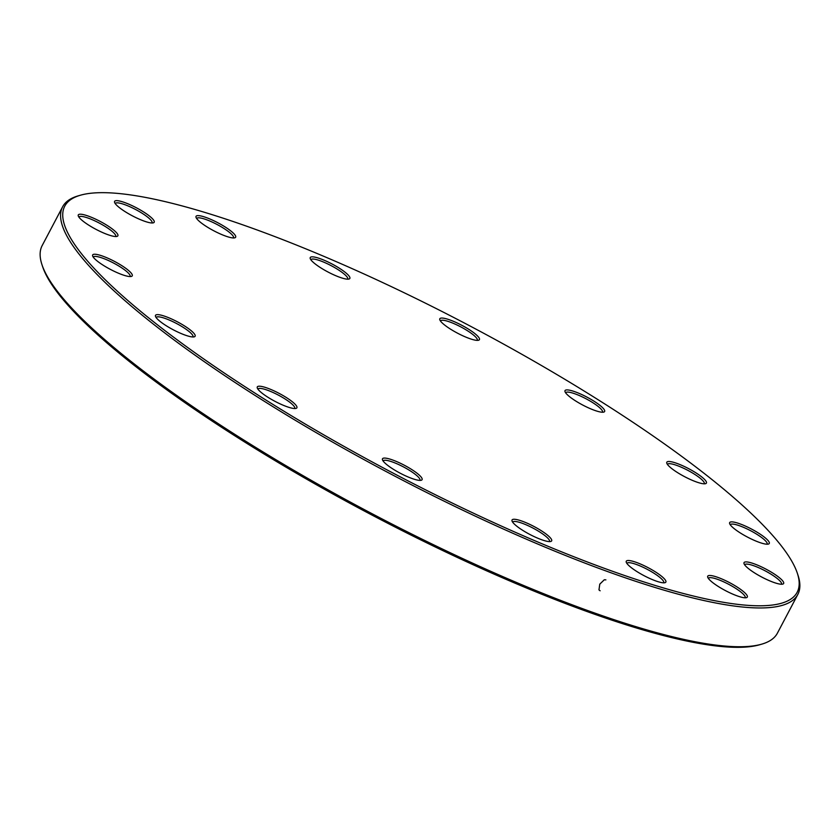 <?xml version="1.0" encoding="UTF-8"?>
<svg xmlns="http://www.w3.org/2000/svg" width="840" height="840" viewBox="0 0 840 840"><rect width="100%" height="100%" fill="white"/><g stroke="black" fill="none" stroke-linecap="round" stroke-linejoin="round"><path stroke-width="1.26" d="M62.622 206.797L42.168 245.574A415.569 83.328 27.8 0 0 42 264.768A415.569 83.328 27.8 0 0 588.021 610.659A415.569 83.328 27.8 0 0 761.639 644.186A415.569 83.328 27.8 0 0 777.378 633.202L797.832 594.426A415.569 83.328 -152.2 0 1 608.465 571.872A415.569 83.328 -152.2 0 1 225.645 376.247A415.569 83.328 -152.2 0 1 62.622 206.797A415.569 83.328 -152.2 0 1 78.361 195.815L80.441 195.216A413.973 83.002 27.8 0 0 392.238 472.647A413.973 83.002 27.8 0 0 797.318 573.174A413.973 83.002 27.8 0 0 253.397 228.617A413.973 83.002 27.8 0 0 80.441 195.216M797.318 573.174L798 575.232A415.569 83.328 -152.2 0 1 797.832 594.426M739.861 523.824A22.375 4.483 -152.2 0 1 762.122 535.49A22.375 4.483 -152.2 0 1 768.411 544.078A22.375 4.483 -152.2 0 1 747.369 537.023A22.375 4.483 -152.2 0 1 729.655 523.645A22.375 4.483 -152.2 0 1 739.861 523.824M754.236 563.85A22.375 4.483 -152.2 0 1 776.496 575.516A22.375 4.483 -152.2 0 1 782.775 584.105A22.375 4.483 -152.2 0 1 761.744 577.049A22.375 4.483 -152.2 0 1 744.03 563.672A22.375 4.483 -152.2 0 1 754.236 563.85M717.927 577.416A22.375 4.483 -152.2 0 1 740.187 589.082A22.375 4.483 -152.2 0 1 746.466 597.66A22.375 4.483 -152.2 0 1 725.435 590.604A22.375 4.483 -152.2 0 1 707.721 577.227A22.375 4.483 -152.2 0 1 717.927 577.416M636.468 562.443A22.375 4.483 -152.2 0 1 658.728 574.109A22.375 4.483 -152.2 0 1 665.007 582.687A22.375 4.483 -152.2 0 1 643.976 575.631A22.375 4.483 -152.2 0 1 626.262 562.254A22.375 4.483 -152.2 0 1 636.468 562.443M522.26 521.21A22.375 4.483 -152.2 0 1 544.52 532.885A22.375 4.483 -152.2 0 1 550.809 541.464A22.375 4.483 -152.2 0 1 529.767 534.408A22.375 4.483 -152.2 0 1 512.053 521.031A22.375 4.483 -152.2 0 1 522.26 521.21M392.69 460.016A22.375 4.483 -152.2 0 1 414.95 471.681A22.375 4.483 -152.2 0 1 421.239 480.26A22.375 4.483 -152.2 0 1 400.197 473.204A22.375 4.483 -152.2 0 1 382.483 459.827A22.375 4.483 -152.2 0 1 392.69 460.016M267.488 388.154A22.375 4.483 -152.2 0 1 289.748 399.819A22.375 4.483 -152.2 0 1 296.037 408.397A22.375 4.483 -152.2 0 1 274.995 401.342A22.375 4.483 -152.2 0 1 257.281 387.975A22.375 4.483 -152.2 0 1 267.488 388.154M165.711 316.575A22.375 4.483 -152.2 0 1 187.971 328.241A22.375 4.483 -152.2 0 1 194.25 336.83A22.375 4.483 -152.2 0 1 173.219 329.763A22.375 4.483 -152.2 0 1 155.505 316.397A22.375 4.483 -152.2 0 1 165.711 316.575M102.848 256.179A22.375 4.483 -152.2 0 1 125.108 267.845A22.375 4.483 -152.2 0 1 131.397 276.423A22.375 4.483 -152.2 0 1 110.355 269.367A22.375 4.483 -152.2 0 1 92.642 255.99A22.375 4.483 -152.2 0 1 102.848 256.179M88.484 216.153A22.375 4.483 -152.2 0 1 110.743 227.819A22.375 4.483 -152.2 0 1 117.023 236.397A22.375 4.483 -152.2 0 1 95.981 229.341A22.375 4.483 -152.2 0 1 78.278 215.964A22.375 4.483 -152.2 0 1 88.484 216.153M124.793 202.587A22.375 4.483 -152.2 0 1 147.053 214.253A22.375 4.483 -152.2 0 1 153.332 222.841A22.375 4.483 -152.2 0 1 132.29 215.786A22.375 4.483 -152.2 0 1 114.587 202.409A22.375 4.483 -152.2 0 1 124.793 202.587M206.252 217.56A22.375 4.483 -152.2 0 1 228.512 229.226A22.375 4.483 -152.2 0 1 234.791 237.815A22.375 4.483 -152.2 0 1 213.749 230.759A22.375 4.483 -152.2 0 1 196.046 217.382A22.375 4.483 -152.2 0 1 206.252 217.56M320.45 258.783A22.375 4.483 -152.2 0 1 342.709 270.459A22.375 4.483 -152.2 0 1 348.999 279.038A22.375 4.483 -152.2 0 1 327.957 271.981A22.375 4.483 -152.2 0 1 310.244 258.605A22.375 4.483 -152.2 0 1 320.45 258.783M450.019 319.988A22.375 4.483 -152.2 0 1 472.28 331.653A22.375 4.483 -152.2 0 1 478.569 340.242A22.375 4.483 -152.2 0 1 457.527 333.175A22.375 4.483 -152.2 0 1 439.814 319.809A22.375 4.483 -152.2 0 1 450.019 319.988M575.222 391.85A22.375 4.483 -152.2 0 1 597.481 403.515A22.375 4.483 -152.2 0 1 603.771 412.094A22.375 4.483 -152.2 0 1 582.729 405.038A22.375 4.483 -152.2 0 1 565.016 391.671A22.375 4.483 -152.2 0 1 575.222 391.85M677.009 463.428A22.375 4.483 -152.2 0 1 699.269 475.094A22.375 4.483 -152.2 0 1 705.548 483.672A22.375 4.483 -152.2 0 1 684.505 476.616A22.375 4.483 -152.2 0 1 666.803 463.25A22.375 4.483 -152.2 0 1 677.009 463.428M761.639 644.186L759.56 644.784A413.973 83.002 -152.2 0 1 586.603 611.384A413.973 83.002 -152.2 0 1 42.682 266.826L42 264.768M704.203 483.808A20.779 4.169 27.8 0 0 704.256 483.725A20.779 4.169 27.8 0 0 696.098 475.251A20.779 4.169 27.8 0 0 676.956 465.476A20.779 4.169 27.8 0 0 667.496 464.342A20.779 4.169 27.8 0 0 667.453 464.436M602.417 412.23A20.779 4.169 27.8 0 0 602.469 412.146A20.779 4.169 27.8 0 0 594.321 403.673A20.779 4.169 27.8 0 0 575.179 393.897A20.779 4.169 27.8 0 0 565.708 392.763A20.779 4.169 27.8 0 0 565.667 392.858M767.057 544.215A20.779 4.169 27.8 0 0 767.109 544.121A20.779 4.169 27.8 0 0 758.961 535.647A20.779 4.169 27.8 0 0 739.82 525.871A20.779 4.169 27.8 0 0 730.349 524.748A20.779 4.169 27.8 0 0 730.307 524.832M781.431 584.241A20.779 4.169 27.8 0 0 781.484 584.147A20.779 4.169 27.8 0 0 773.325 575.673A20.779 4.169 27.8 0 0 754.194 565.898A20.779 4.169 27.8 0 0 744.723 564.774A20.779 4.169 27.8 0 0 744.681 564.858M745.122 597.797A20.779 4.169 27.8 0 0 745.175 597.712A20.779 4.169 27.8 0 0 737.026 589.239A20.779 4.169 27.8 0 0 717.885 579.453A20.779 4.169 27.8 0 0 708.414 578.329A20.779 4.169 27.8 0 0 708.372 578.424M663.663 582.824A20.779 4.169 27.8 0 0 663.716 582.74A20.779 4.169 27.8 0 0 655.567 574.266A20.779 4.169 27.8 0 0 636.426 564.48A20.779 4.169 27.8 0 0 626.955 563.356A20.779 4.169 27.8 0 0 626.913 563.451M549.454 541.601A20.779 4.169 27.8 0 0 549.507 541.517A20.779 4.169 27.8 0 0 541.359 533.043A20.779 4.169 27.8 0 0 522.218 523.257A20.779 4.169 27.8 0 0 512.746 522.134A20.779 4.169 27.8 0 0 512.705 522.228M419.885 480.396A20.779 4.169 27.8 0 0 419.937 480.312A20.779 4.169 27.8 0 0 411.789 471.839A20.779 4.169 27.8 0 0 392.647 462.053A20.779 4.169 27.8 0 0 383.177 460.929A20.779 4.169 27.8 0 0 383.135 461.024M294.683 408.534A20.779 4.169 27.8 0 0 294.735 408.45A20.779 4.169 27.8 0 0 286.587 399.977A20.779 4.169 27.8 0 0 267.446 390.201A20.779 4.169 27.8 0 0 257.975 389.067A20.779 4.169 27.8 0 0 257.933 389.161M192.906 336.956A20.779 4.169 27.8 0 0 192.959 336.872A20.779 4.169 27.8 0 0 184.8 328.398A20.779 4.169 27.8 0 0 165.669 318.623A20.779 4.169 27.8 0 0 156.198 317.489A20.779 4.169 27.8 0 0 156.156 317.583M130.042 276.56A20.779 4.169 27.8 0 0 130.095 276.476A20.779 4.169 27.8 0 0 121.947 268.002A20.779 4.169 27.8 0 0 102.805 258.216A20.779 4.169 27.8 0 0 93.335 257.093A20.779 4.169 27.8 0 0 93.293 257.187M115.678 236.534A20.779 4.169 27.8 0 0 115.731 236.45A20.779 4.169 27.8 0 0 107.573 227.976A20.779 4.169 27.8 0 0 88.431 218.19A20.779 4.169 27.8 0 0 78.971 217.066A20.779 4.169 27.8 0 0 78.928 217.161M151.988 222.978A20.779 4.169 27.8 0 0 152.04 222.884A20.779 4.169 27.8 0 0 143.882 214.41A20.779 4.169 27.8 0 0 124.74 204.635A20.779 4.169 27.8 0 0 115.28 203.511A20.779 4.169 27.8 0 0 115.238 203.595M233.436 237.951A20.779 4.169 27.8 0 0 233.499 237.857A20.779 4.169 27.8 0 0 225.341 229.383A20.779 4.169 27.8 0 0 206.199 219.608A20.779 4.169 27.8 0 0 196.739 218.484A20.779 4.169 27.8 0 0 196.697 218.568M347.644 279.174A20.779 4.169 27.8 0 0 347.697 279.09A20.779 4.169 27.8 0 0 339.549 270.617A20.779 4.169 27.8 0 0 320.407 260.831A20.779 4.169 27.8 0 0 310.937 259.707A20.779 4.169 27.8 0 0 310.894 259.802M477.215 340.379A20.779 4.169 27.8 0 0 477.267 340.284A20.779 4.169 27.8 0 0 469.119 331.81A20.779 4.169 27.8 0 0 449.978 322.035A20.779 4.169 27.8 0 0 440.507 320.901A20.779 4.169 27.8 0 0 440.465 320.995M600.127 590.783L598.962 589.9L599.781 584.147L604.307 579.758L605.881 579.863"/></g></svg>
